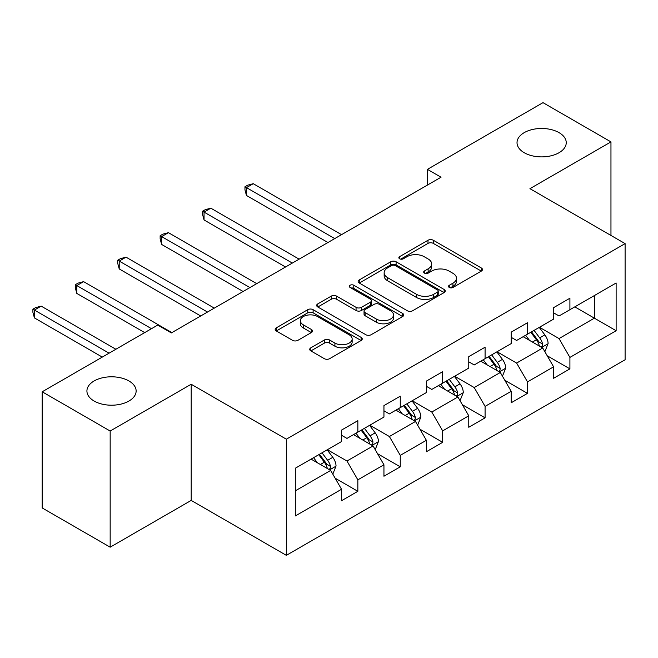 <?xml version="1.0" encoding="UTF-8"?>
<svg xmlns="http://www.w3.org/2000/svg" width="658" height="658" viewBox="0 0 658 658"><rect width="100%" height="100%" fill="white"/><g stroke="black" fill="none" stroke-linecap="round" stroke-linejoin="round"><path stroke-width="0.99" d="M449.274 287.447A2.64 1.522 0 0 0 453.008 287.447L481.36 271.08A3.775 2.18 0 0 0 482.47 269.541A3.775 2.18 0 0 0 481.36 267.995L433.326 240.26A3.775 2.18 0 0 0 427.988 240.26L399.636 256.636A2.64 1.522 0 0 0 398.863 257.714A2.64 1.522 0 0 0 399.636 258.791A2.64 1.522 0 0 0 403.37 258.791L407.039 256.669A12.074 6.975 0 0 1 424.122 256.669L428.128 258.981A12.074 6.975 0 0 1 431.664 263.916A12.074 6.975 0 0 1 428.128 268.842L424.451 270.964A2.64 1.522 0 0 0 423.678 272.042A2.64 1.522 0 0 0 424.451 273.119A2.64 1.522 0 0 0 428.194 273.119L431.862 271.006A12.074 6.975 0 0 1 448.937 271.006L452.943 273.309A12.074 6.975 0 0 1 456.479 278.244A12.074 6.975 0 0 1 452.943 283.17L449.274 285.292A2.64 1.522 0 0 0 448.501 286.37A2.64 1.522 0 0 0 449.274 287.447L449.274 285.292M128.927 380.957A24.609 14.205 0 0 0 102.113 377.873A24.609 14.205 0 0 0 86.922 391A24.609 14.205 0 0 0 94.127 401.043A24.609 14.205 0 0 0 120.94 404.127A24.609 14.205 0 0 0 136.132 391A24.609 14.205 0 0 0 128.927 380.957M559.037 132.636A24.609 14.205 0 0 0 532.215 129.552A24.609 14.205 0 0 0 517.024 142.679A24.609 14.205 0 0 0 524.237 152.73A24.609 14.205 0 0 0 551.05 155.806A24.609 14.205 0 0 0 566.242 142.679A24.609 14.205 0 0 0 559.037 132.636M310.839 347.811A3.775 2.18 0 0 0 309.729 349.349A3.775 2.18 0 0 0 310.839 350.887L324.312 358.668A3.775 2.18 0 0 0 329.65 358.668L361.143 340.49A3.775 2.18 0 0 0 362.245 338.944A3.775 2.18 0 0 0 361.143 337.406L313.109 309.671A3.775 2.18 0 0 0 307.771 309.671L276.278 327.857A3.775 2.18 0 0 0 275.176 329.395A3.775 2.18 0 0 0 276.278 330.933L292.555 340.334A3.775 2.18 0 0 0 297.893 340.334L311.374 332.553A3.775 2.18 0 0 0 312.476 331.015A3.775 2.18 0 0 0 311.374 329.469L303.297 324.813A10.092 5.832 0 0 1 300.344 320.693A10.092 5.832 0 0 1 306.57 315.305A10.092 5.832 0 0 1 317.575 316.572L349.201 334.823A10.092 5.832 0 0 1 352.153 338.944A10.092 5.832 0 0 1 345.927 344.331A10.092 5.832 0 0 1 334.922 343.073L329.65 340.03A3.775 2.18 0 0 0 324.312 340.03L310.839 347.811L310.839 350.887M191.19 384.247L110.166 431.031L42.194 391.79L42.194 507.943L110.166 547.185L191.19 500.409L286.345 555.344L286.345 439.19L191.19 384.247L191.19 500.409M610.961 235.449L610.961 141.898L529.945 188.673L625.1 243.608L286.345 439.19M610.961 141.898L542.99 102.656L427.445 169.361L427.445 185.062M42.194 391.79L157.747 325.077L171.343 332.923L441.041 177.216L427.445 169.361M407.31 310.749A3.775 2.18 0 0 0 412.648 310.749L444.134 292.571A3.775 2.18 0 0 0 445.244 291.033A3.775 2.18 0 0 0 444.134 289.487L396.1 261.761A3.775 2.18 0 0 0 390.762 261.761L359.276 279.938A3.775 2.18 0 0 0 358.166 281.476A3.775 2.18 0 0 0 359.276 283.022L407.31 310.749M351.125 288.023A2.64 1.522 0 0 1 353.798 288.393L353.798 285.251L402.638 313.447A3.775 2.18 0 0 1 403.741 314.993A3.775 2.18 0 0 1 402.638 316.531L371.145 334.708A3.775 2.18 0 0 1 365.807 334.708L317.773 306.973L317.773 303.897A3.775 2.18 0 0 0 316.671 305.435A3.775 2.18 0 0 0 317.773 306.973M317.773 303.897L331.254 296.116A3.775 2.18 0 0 1 336.592 296.116L356.068 307.36A3.775 2.18 0 0 0 361.406 307.36L370.347 302.203A3.775 2.18 0 0 0 371.449 300.657A3.775 2.18 0 0 0 370.347 299.119L350.064 287.406A2.64 1.522 0 0 1 349.291 286.329A2.64 1.522 0 0 1 350.92 284.922A2.64 1.522 0 0 1 353.798 285.251M286.345 555.344L625.1 359.77L625.1 243.608M335.144 478.193L357.845 491.304L357.845 479.846L383.943 464.778L383.943 476.236L400.261 466.818L400.261 455.361L426.359 440.292L426.359 451.75L442.67 442.332L442.67 430.875L468.767 415.807L468.767 427.264L485.086 417.846L485.086 406.381L511.184 391.313L511.184 402.778L527.494 393.361L527.494 381.895L553.6 366.827L553.6 378.284L569.91 368.867L569.91 357.409L616.127 330.727L616.127 283.006L594.38 295.565L594.38 318.168L616.127 330.727M357.845 491.304L341.535 500.722L341.535 489.264L295.319 515.946L295.319 468.225L341.535 441.543L341.535 430.085L357.845 420.668L357.845 432.125L383.943 417.057L383.943 405.599L400.261 396.182L400.261 407.639L426.359 392.571L426.359 381.114L442.67 371.696L442.67 383.153L468.767 368.085L468.767 356.628L485.086 347.21L485.086 358.668L511.184 343.599L511.184 332.142L527.494 322.724L527.494 334.182L553.6 319.114L553.6 307.656L569.91 298.23L569.91 309.696L616.127 283.006M353.494 434.642L373.07 445.943L346.972 461.011L327.396 449.71M341.535 435.267L346.972 438.409L357.845 432.125M346.972 461.011L357.845 479.846M373.07 445.943L383.943 464.778M395.91 410.148L415.486 421.457L389.38 436.525L369.804 425.216M383.943 410.781L389.38 413.915L400.261 407.639M389.38 436.525L400.261 455.361M415.486 421.457L426.359 440.292M438.318 385.662L457.894 396.963L431.796 412.031L412.221 400.73M426.359 386.295L431.796 389.429L442.67 383.153M431.796 412.031L442.67 430.875M457.894 396.963L468.767 415.807M480.735 361.176L500.31 372.477L474.212 387.546L454.637 376.244M468.767 361.81L474.212 364.943L485.086 358.668M474.212 387.546L485.086 406.381M500.31 372.477L511.184 391.313M523.143 336.69L542.718 347.992L516.62 363.06L497.045 351.759M511.184 337.315L516.62 340.457L527.494 334.182M516.62 363.06L527.494 381.895M542.718 347.992L553.6 366.827M574.804 306.867L594.38 318.168L559.037 338.574L539.461 327.273M553.6 312.83L559.037 315.972L569.91 309.696M559.037 338.574L569.91 357.409M110.166 431.031L110.166 547.185M295.319 490.835L330.661 470.429L311.086 459.128M330.661 470.429L341.535 489.264M547.209 355.764L569.91 368.867M504.793 380.25L527.494 393.361M462.385 404.736L485.086 417.846M419.969 429.222L442.67 442.332M377.56 453.707L400.261 466.818M450.327 287.826L452.943 286.312A12.074 6.975 0 0 0 456.479 281.385L456.479 278.244M431.664 263.916L431.664 267.058A12.074 6.975 0 0 1 428.128 271.984L425.512 273.489M481.311 271.104L433.326 243.402A3.775 2.18 0 0 0 427.988 243.402L400.689 259.162M444.084 292.604L396.1 264.894A3.775 2.18 0 0 0 390.762 264.894L359.326 283.047M437.463 292.111A2.64 1.522 0 0 0 438.236 291.033A2.64 1.522 0 0 0 437.463 289.956L395.302 265.61A2.64 1.522 0 0 0 391.559 265.61L387.694 267.839A12.074 6.975 0 0 0 384.157 272.774A12.074 6.975 0 0 0 387.694 277.701L416.514 294.34A12.074 6.975 0 0 0 433.597 294.34L437.463 292.111L437.463 295.253A2.64 1.522 0 0 0 438.236 294.167L438.236 291.033M384.157 272.774L384.157 275.916A12.074 6.975 0 0 0 387.694 280.843L387.694 277.701M437.463 295.253L433.597 297.482A12.074 6.975 0 0 1 416.514 297.482L387.694 280.843M317.822 307.006L331.254 299.258L331.254 296.116M371.449 300.657L371.449 303.799A3.775 2.18 0 0 1 370.347 305.337L361.406 310.502A3.775 2.18 0 0 1 356.068 310.502L336.592 299.258A3.775 2.18 0 0 0 331.254 299.258M353.798 288.393L402.589 316.556M376.286 319.031A10.092 5.832 0 0 0 387.291 320.298A10.092 5.832 0 0 0 393.517 314.911A10.092 5.832 0 0 0 390.564 310.79L379.419 304.358A3.775 2.18 0 0 0 374.081 304.358L365.141 309.523A3.775 2.18 0 0 0 364.038 311.061A3.775 2.18 0 0 0 365.141 312.599L376.286 319.031L376.286 322.173A10.092 5.832 0 0 0 387.291 323.44A10.092 5.832 0 0 0 393.517 318.053L393.517 314.911M364.038 311.061L364.038 314.203A3.775 2.18 0 0 0 365.141 315.741L365.141 312.599M376.286 322.173L365.141 315.741M352.153 338.944L352.153 342.086A10.092 5.832 0 0 1 345.927 347.473A10.092 5.832 0 0 1 334.922 346.207L329.65 343.163A3.775 2.18 0 0 0 324.312 343.163L310.889 350.92M300.344 320.693L300.344 323.826A10.092 5.832 0 0 0 303.297 327.947L303.297 324.813M311.324 332.586L303.297 327.947M361.094 340.515L313.109 312.813A3.775 2.18 0 0 0 307.771 312.813L276.327 330.966M544.873 351.717L548.106 343.566A10.191 5.881 -120 0 0 544.849 334.889L539.239 327.396M529.46 340.334L525.643 335.251M341.535 234.659L253.256 183.697L246.462 187.62L246.462 195.467L327.939 242.514M541.147 347.079L542.381 345.779L542.603 344.002A10.191 5.881 -120 0 0 539.683 337.875L534.074 330.382M531.524 331.854L537.75 340.161A5.19 2.994 60 0 1 538.688 341.741L542.603 344.002M530.809 332.265L536.426 339.758A10.191 5.881 60 0 1 539.338 345.886M246.462 195.467L244.965 189.899L244.965 186.757L334.733 238.591M244.965 186.757L247.679 185.186L253.256 183.697M502.457 376.203L505.689 368.052A10.191 5.881 -120 0 0 502.441 359.375L496.831 351.882M487.043 364.82L483.235 359.737M299.119 259.153L210.84 208.183L204.046 212.106L204.046 219.953L285.523 267M498.731 371.573L499.965 370.265L500.187 368.488A10.191 5.881 -120 0 0 497.275 362.361L491.666 354.868M489.108 356.34L495.334 364.655A5.19 2.994 60 0 1 496.28 366.226L500.187 368.488M488.4 356.751L494.01 364.244A10.191 5.881 60 0 1 496.93 370.372M204.046 219.953L202.549 214.385L202.549 211.243L292.325 263.077M202.549 211.243L205.271 209.672L210.84 208.183M460.041 400.689L463.281 392.538A10.191 5.881 -120 0 0 460.024 383.861L454.415 376.376M444.635 389.306L440.819 384.223M256.71 283.639L168.432 232.669L161.629 236.592L161.629 244.439L243.115 291.486M456.323 396.058L457.557 394.751L457.779 392.974A10.191 5.881 -120 0 0 454.859 386.846L449.25 379.353M446.7 380.826L452.926 389.141A5.19 2.994 60 0 1 453.864 390.712L457.779 392.974M445.984 381.237L451.602 388.73A10.191 5.881 60 0 1 454.514 394.858M161.629 244.439L160.141 238.87L160.141 235.729L249.908 287.562M160.141 235.729L162.855 234.158L168.432 232.669M417.633 425.175L420.865 417.024A10.191 5.881 -120 0 0 417.616 408.347L412.007 400.862M402.219 413.8L398.411 408.708M214.294 308.125L126.015 257.155L119.221 261.078L119.221 268.933L200.698 315.972M413.907 420.544L415.14 419.236L415.363 417.46A10.191 5.881 -120 0 0 412.451 411.332L406.833 403.839M404.283 405.312L410.51 413.627A5.19 2.994 60 0 1 411.456 415.198L415.363 417.46M403.576 405.723L409.186 413.216A10.191 5.881 60 0 1 412.105 419.343M119.221 268.933L117.724 263.356L117.724 260.214L207.5 312.048M117.724 260.214L120.447 258.652L126.015 257.155M375.216 449.661L378.457 441.51A10.191 5.881 -120 0 0 375.2 432.841L369.59 425.348M359.811 438.286L355.994 433.194M171.878 332.611L83.607 281.64L76.805 285.564L76.805 293.419L144.694 332.611M371.49 445.03L372.732 443.722L372.954 441.946A10.191 5.881 -120 0 0 370.035 435.818L364.425 428.325M361.875 429.806L368.093 438.113A5.19 2.994 60 0 1 369.039 439.692L372.954 441.946M361.16 430.209L366.777 437.702A10.191 5.881 60 0 1 369.689 443.829M76.805 293.419L75.316 287.842L75.316 284.708L151.488 328.687M75.316 284.708L78.031 283.137L83.607 281.64M332.808 474.147L336.041 465.996A10.191 5.881 -120 0 0 332.792 457.326L327.174 449.833M317.395 462.771L313.586 457.68M115.874 349.25L41.191 306.135L34.397 310.058L34.397 317.904L102.278 357.097M329.082 469.516L330.316 468.208L330.538 466.432A10.191 5.881 -120 0 0 327.626 460.304L322.009 452.819M319.459 454.291L325.685 462.599A5.19 2.994 60 0 1 326.631 464.178L330.538 466.432M318.752 454.703L324.361 462.187A10.191 5.881 60 0 1 327.281 468.315M34.397 317.904L32.9 312.328L32.9 309.194L109.08 353.173M32.9 309.194L35.622 307.623L41.191 306.135M452.943 286.312L452.943 283.17M424.451 273.119L424.451 270.964M428.128 271.984L428.128 268.842M399.636 258.791L399.636 256.636M427.988 243.402L427.988 240.26M433.326 243.402L433.326 240.26M481.36 271.08L481.36 267.995M359.276 283.022L359.276 279.938M390.762 264.894L390.762 261.761M396.1 264.894L396.1 261.761M444.134 292.571L444.134 289.487M416.514 297.482L416.514 294.34M433.597 297.482L433.597 294.34M336.592 299.258L336.592 296.116M356.068 310.502L356.068 307.36M361.406 310.502L361.406 307.36M370.347 305.337L370.347 302.203M402.638 316.531L402.638 313.447M324.312 343.163L324.312 340.03M329.65 343.163L329.65 340.03M334.922 346.207L334.922 343.073M311.374 332.553L311.374 329.469M276.278 330.933L276.278 327.857M307.771 312.813L307.771 309.671M313.109 312.813L313.109 309.671M361.143 340.49L361.143 337.406M541.715 347.416L548.04 343.764M539.683 337.875L544.849 334.889M532.437 342.053L536.426 339.758M499.307 371.902L505.624 368.25M497.275 362.361L502.441 359.375M490.029 366.547L494.01 364.244M456.891 396.387L463.216 392.736M454.859 386.846L460.024 383.861M447.613 391.033L451.602 388.73M414.474 420.873L420.799 417.221M412.451 411.332L417.616 408.347M405.205 415.519L409.186 413.216M372.066 445.359L378.383 441.707M370.035 435.818L375.2 432.841M362.788 440.005L366.777 437.702M329.65 469.845L335.975 466.193M327.626 460.304L332.792 457.326M320.372 464.49L324.361 462.187"/></g></svg>
